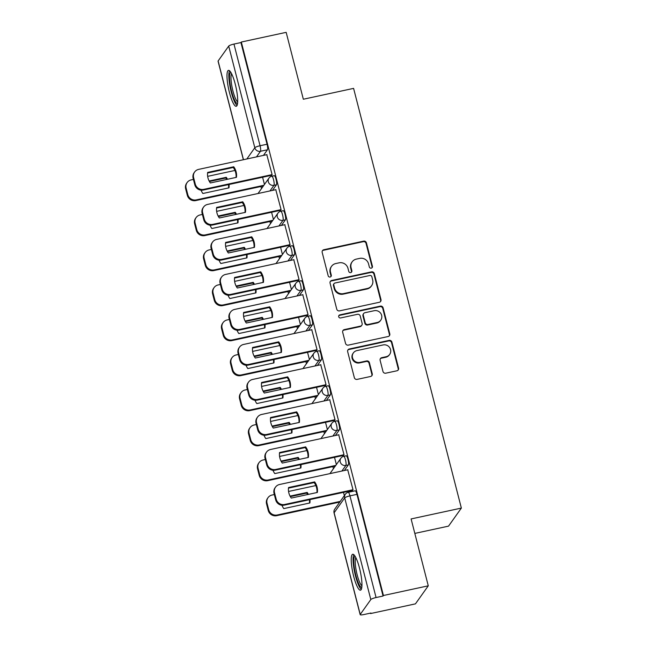 <?xml version="1.0" encoding="UTF-8"?>
<svg xmlns="http://www.w3.org/2000/svg" width="647" height="647" viewBox="0 0 647 647"><rect width="100%" height="100%" fill="white"/><g stroke="black" fill="none" stroke-linecap="round" stroke-linejoin="round"><path stroke-width="0.97" d="M371.281 268.149A1.617 1.561 35.4 0 0 372.429 266.273L366.42 242.868A2.313 2.224 35.4 0 0 363.646 241.137L323.823 249.734A2.313 2.224 35.4 0 0 322.182 252.419L328.191 275.824A1.617 1.561 35.4 0 0 331.054 276.431A1.617 1.561 35.4 0 0 331.288 275.153L330.504 272.128A7.4 7.117 35.4 0 1 335.777 263.547L339.093 262.836A7.4 7.117 35.4 0 1 347.981 268.351L348.757 271.384A1.617 1.561 35.4 0 0 351.628 271.991A1.617 1.561 35.4 0 0 351.855 270.713L351.078 267.688A7.4 7.117 35.4 0 1 356.351 259.107L359.667 258.388A7.4 7.117 35.4 0 1 368.555 263.911L369.332 266.944A1.617 1.561 35.4 0 0 371.281 268.149M371.985 267.785A1.617 1.561 35.4 0 0 372.057 266.799L366.048 243.393A2.313 2.224 35.4 0 0 363.266 241.663L323.451 250.268A2.313 2.224 35.4 0 0 322.335 250.874M330.843 276.673A1.617 1.561 35.4 0 0 330.908 275.687L330.132 272.654L330.504 272.128M351.41 272.233A1.617 1.561 35.4 0 0 351.483 271.239L350.706 268.214L351.078 267.688M235.265 84.223A18.375 3.785 -102.2 0 0 228.464 70.361A18.375 3.785 -102.2 0 0 229.426 92.432A18.375 3.785 -102.2 0 0 236.228 106.286A18.375 3.785 -102.2 0 0 235.265 84.223M359.506 568.115A18.375 3.785 -102.2 0 0 352.712 554.253A18.375 3.785 -102.2 0 0 353.674 576.323A18.375 3.785 -102.2 0 0 360.468 590.185A18.375 3.785 -102.2 0 0 359.506 568.115M382.984 371.475A2.313 2.224 35.4 0 0 385.758 373.198L396.935 370.788A2.313 2.224 35.4 0 0 398.576 368.111L391.904 342.109A2.313 2.224 35.4 0 0 389.122 340.387L349.307 348.984A2.313 2.224 35.4 0 0 347.657 351.669L354.338 377.662A2.313 2.224 35.4 0 0 357.112 379.385L370.61 376.473A2.313 2.224 35.4 0 0 372.251 373.788L369.397 362.668A2.313 2.224 35.4 0 0 366.623 360.945L359.926 362.385A6.187 5.952 35.4 0 1 353.375 352.906A6.187 5.952 35.4 0 1 356.901 350.601L383.113 344.94A6.187 5.952 35.4 0 1 389.672 354.419A6.187 5.952 35.4 0 1 386.138 356.723L381.77 357.67A2.313 2.224 35.4 0 0 380.129 360.347L382.984 371.475M241.323 42.031L286.168 32.35L303.338 99.234L353.594 88.38L461.36 508.089L411.104 518.934L428.274 585.818L383.428 595.507L241.323 42.031L240.943 42.556L233.963 44.069L260.062 145.737A4.715 0.97 77.8 0 1 260.466 151.277L256.479 156.898M379.336 302.278A2.313 2.224 35.4 0 0 380.986 299.593L374.314 273.6A2.313 2.224 35.4 0 0 371.532 271.869L331.717 280.466A2.313 2.224 35.4 0 0 330.067 283.151L336.747 309.145A2.313 2.224 35.4 0 0 339.521 310.875L379.336 302.278M383.105 307.859L389.785 333.852A2.313 2.224 35.4 0 1 388.135 336.529L348.321 345.126A2.313 2.224 35.4 0 1 345.538 343.403L342.684 332.275A2.313 2.224 35.4 0 1 344.333 329.598L360.476 326.112A2.313 2.224 35.4 0 0 362.126 323.427L360.233 316.051A2.313 2.224 35.4 0 0 357.451 314.321L340.637 317.952A1.617 1.561 35.4 0 1 338.923 315.477A1.617 1.561 35.4 0 1 339.845 314.871L380.331 306.128A2.313 2.224 35.4 0 1 383.105 307.859L382.733 308.384L389.405 334.378L389.785 333.852M428.274 585.818L415.447 603.861L370.602 613.55L370.488 613.13M260.951 186.498L261.493 188.617M269.945 221.517L270.486 223.627M278.93 256.527L279.48 258.646M287.923 291.538L288.465 293.657M296.908 326.549L297.458 328.668M305.902 361.568L306.443 363.679M314.895 396.579L315.437 398.698M323.88 431.589L324.422 433.708M332.873 466.6L333.415 468.719M414.816 533.411L448.533 526.132L461.36 508.089M383.428 595.507L383.056 596.033L376.069 597.537A4.715 0.849 165.6 0 0 370.812 599.567L360.225 614.448A4.715 0.849 165.6 0 0 360.169 614.65A4.715 0.849 165.6 0 0 363.986 614.529L370.974 613.024L370.602 613.55M240.943 42.556L267.049 144.232A4.715 0.97 77.8 0 1 267.454 149.772L263.458 155.393M243.369 159.728L218.063 61.182A4.715 0.849 -14.4 0 1 218.12 60.98L228.706 46.091A4.715 0.849 -14.4 0 1 233.963 44.069M271.522 175.313L272.12 174.682L266.799 154.673M280.507 210.324L281.105 209.693L275.784 189.684M289.5 245.334L290.099 244.703L284.777 224.695M298.485 280.353L299.092 279.714L293.762 259.706M307.479 315.364L308.077 314.725L302.756 294.725M316.464 350.375L317.07 349.744L311.749 329.735M325.457 385.386L326.056 384.755L320.734 364.746M334.45 420.404L335.049 419.766L329.727 399.757M343.436 455.415L344.034 454.776L338.713 434.776M352.429 490.426L353.027 489.795L347.706 469.787M348.361 464.886L345.886 465.419A4.715 0.97 77.8 0 0 345.587 460.3A4.715 0.97 77.8 0 0 343.735 456.329L346.218 455.787A4.715 0.97 -102.2 0 1 348.062 459.766A4.715 0.97 -102.2 0 1 348.361 464.886L344.366 470.506M339.376 429.875L336.893 430.409A4.715 0.97 77.8 0 0 336.594 425.289A4.715 0.97 77.8 0 0 334.75 421.31L337.224 420.776A4.715 0.97 -102.2 0 1 339.068 424.756A4.715 0.97 -102.2 0 1 339.376 429.875L335.381 435.496M330.382 394.864L327.908 395.398A4.715 0.97 77.8 0 0 327.6 390.278A4.715 0.97 77.8 0 0 325.756 386.299L328.239 385.766A4.715 0.97 -102.2 0 1 330.083 389.737A4.715 0.97 -102.2 0 1 330.382 394.864L326.387 400.477M321.397 359.845L318.914 360.387A4.715 0.97 77.8 0 0 318.615 355.26A4.715 0.97 77.8 0 0 316.771 351.289L319.246 350.755A4.715 0.97 -102.2 0 1 321.09 354.726A4.715 0.97 -102.2 0 1 321.397 359.845L317.402 365.466M312.404 324.834L309.921 325.368A4.715 0.97 77.8 0 0 309.622 320.249A4.715 0.97 77.8 0 0 307.778 316.278L310.261 315.744A4.715 0.97 -102.2 0 1 312.105 319.715A4.715 0.97 -102.2 0 1 312.404 324.834L308.409 330.455M303.411 289.824L300.936 290.357A4.715 0.97 77.8 0 0 300.637 285.238A4.715 0.97 77.8 0 0 298.785 281.267L301.267 280.725A4.715 0.97 -102.2 0 1 303.111 284.704A4.715 0.97 -102.2 0 1 303.411 289.824L299.424 295.444M294.425 254.813L291.943 255.347A4.715 0.97 77.8 0 0 291.643 250.227A4.715 0.97 77.8 0 0 289.799 246.248L292.274 245.714A4.715 0.97 -102.2 0 1 294.126 249.693A4.715 0.97 -102.2 0 1 294.425 254.813L290.43 260.426M285.432 219.794L282.957 220.336A4.715 0.97 77.8 0 0 282.658 215.216A4.715 0.97 77.8 0 0 280.806 211.237L283.289 210.704A4.715 0.97 -102.2 0 1 285.133 214.675A4.715 0.97 -102.2 0 1 285.432 219.794L281.437 225.415M276.447 184.783L273.964 185.317A4.715 0.97 77.8 0 0 273.665 180.198A4.715 0.97 77.8 0 0 271.821 176.227L274.296 175.693A4.715 0.97 -102.2 0 1 276.148 179.664A4.715 0.97 -102.2 0 1 276.447 184.783L272.452 190.404M264.453 184.46L262.593 177.238M383.056 596.033L356.95 494.357A4.715 0.97 -102.2 0 0 355.203 490.806L348.215 492.31A4.715 0.97 77.8 0 1 349.962 495.869L376.069 597.537M273.438 219.479L271.586 212.248M282.432 254.489L280.58 247.267M291.417 289.5L289.565 282.278M300.41 324.511L298.558 317.289M309.403 359.53L307.543 352.3M318.389 394.541L316.537 387.318M327.382 429.551L325.522 422.329M336.367 464.562L334.515 457.34M344.35 495.634L343.5 492.351M352.13 261.873L351.75 262.399A7.4 7.117 35.4 0 0 350.706 268.214M331.555 266.313L331.183 266.839A7.4 7.117 35.4 0 0 330.132 272.654M380.452 301.664A2.313 2.224 35.4 0 0 380.614 300.119L373.942 274.126A2.313 2.224 35.4 0 0 371.16 272.395L331.345 280.992A2.313 2.224 35.4 0 0 330.229 281.607M371.839 276.69A1.617 1.561 35.4 0 0 369.89 275.485L334.944 283.03A1.617 1.561 35.4 0 0 333.787 284.906L334.612 288.101A7.4 7.117 35.4 0 0 343.5 293.625L367.391 288.465A7.4 7.117 35.4 0 0 372.656 279.884L371.839 276.69M334.014 283.637L333.642 284.162A1.617 1.561 35.4 0 0 333.415 285.432L333.787 284.906M371.613 285.699L371.232 286.225A7.4 7.117 35.4 0 1 367.011 288.991L343.12 294.15A7.4 7.117 35.4 0 1 334.232 288.627L333.415 285.432M389.251 335.914A2.313 2.224 35.4 0 0 389.405 334.378M361.794 325.247L361.422 325.773A2.313 2.224 35.4 0 1 360.104 326.638L343.953 330.124A2.313 2.224 35.4 0 0 342.845 330.738M382.733 308.384A2.313 2.224 35.4 0 0 379.959 306.654L339.473 315.396A1.617 1.561 35.4 0 0 338.769 315.76M377.233 322.489A6.187 5.952 35.4 0 0 380.727 313.326A6.187 5.952 35.4 0 0 374.209 310.706L364.973 312.703A2.313 2.224 35.4 0 0 363.323 315.38L365.223 322.764A2.313 2.224 35.4 0 0 367.997 324.487L377.233 322.489L376.861 323.023A6.187 5.952 35.4 0 0 380.387 320.71L380.768 320.184M363.654 313.56L363.282 314.086A2.313 2.224 35.4 0 0 362.951 315.906L363.323 315.38M376.861 323.023L367.625 325.012A2.313 2.224 35.4 0 1 364.851 323.29L362.951 315.906M389.672 354.419L389.3 354.944A6.187 5.952 35.4 0 1 385.766 357.249L381.398 358.195A2.313 2.224 35.4 0 0 380.282 358.81M353.375 352.906L352.995 353.432A6.187 5.952 35.4 0 0 359.554 362.91L359.926 362.385M371.718 375.858A2.313 2.224 35.4 0 0 371.879 374.322L369.025 363.193A2.313 2.224 35.4 0 0 366.242 361.471L359.554 362.91M398.042 370.173A2.313 2.224 35.4 0 0 398.204 368.636L391.532 342.635A2.313 2.224 35.4 0 0 388.75 340.912L348.935 349.509A2.313 2.224 35.4 0 0 347.819 350.124M227.477 179.268A14.727 14.161 35.4 0 0 226.272 177.302L209.143 180.998M201.047 190.161A14.727 14.161 35.4 0 0 202.875 193.485L228.973 187.848A14.727 14.161 35.4 0 0 229.038 184.484M234.95 170.452L207.655 176.348M193.421 179.421L191.156 179.906A7.068 6.802 35.4 0 0 186.126 188.099L187.8 194.61A7.068 6.802 35.4 0 0 196.292 199.883L263.863 185.293M228.561 187.945A14.727 14.161 35.4 0 0 228.48 184.605M226.717 179.437A14.727 14.161 35.4 0 0 225.779 177.99L209.418 181.524M263.378 185.98L195.798 200.57A7.068 6.802 -144.6 0 1 187.315 195.297L185.64 188.787A7.068 6.802 -144.6 0 1 186.643 183.23L187.129 182.551M225.779 177.99L226.272 177.302M233.745 166.78A14.727 14.161 -144.6 0 1 236.454 177.327L210.356 182.964A14.727 14.161 -144.6 0 1 207.647 172.417L233.745 166.78L233.26 167.468A14.727 14.161 -144.6 0 1 236.042 177.424M233.26 167.468L207.574 173.008M271.691 175.272L203.279 190.048A7.068 6.802 -144.6 0 1 194.796 184.775L193.121 178.265A7.068 6.802 -144.6 0 1 194.124 172.709L194.61 172.029A7.068 6.802 35.4 0 0 193.607 177.577L195.281 184.088A7.068 6.802 35.4 0 0 203.765 189.361L203.279 190.048M266.976 154.633L198.637 169.385A7.068 6.802 35.4 0 0 194.61 172.029M272.104 174.609L203.765 189.361M236.47 214.278A14.727 14.161 35.4 0 0 235.257 212.313L218.128 216.017M210.032 225.172A14.727 14.161 35.4 0 0 211.86 228.504L237.967 222.867A14.727 14.161 35.4 0 0 238.023 219.495M243.943 205.463L216.64 211.359M202.406 214.432L200.149 214.925A7.068 6.802 35.4 0 0 195.119 223.118L196.785 229.62A7.068 6.802 35.4 0 0 205.277 234.893L272.848 220.303M237.546 222.956A14.727 14.161 35.4 0 0 237.473 219.616M235.702 214.448A14.727 14.161 35.4 0 0 234.772 213L218.411 216.535M272.363 220.991L204.792 235.581A7.068 6.802 -144.6 0 1 196.3 230.308L194.634 223.797A7.068 6.802 -144.6 0 1 195.629 218.241L196.114 217.562M234.772 213L235.257 212.313M245.456 249.297A14.727 14.161 35.4 0 0 244.251 247.332L227.121 251.028M219.026 260.183A14.727 14.161 35.4 0 0 220.853 263.515L246.96 257.878A14.727 14.161 35.4 0 0 247.017 254.514M252.928 240.482L225.633 246.37M211.399 249.451L209.143 249.936A7.068 6.802 35.4 0 0 204.104 258.129L205.778 264.639A7.068 6.802 35.4 0 0 214.27 269.912L281.841 255.322M246.539 257.967A14.727 14.161 35.4 0 0 246.458 254.627M244.695 249.459A14.727 14.161 35.4 0 0 243.765 248.011L227.396 251.546M281.356 256.002L213.785 270.592A7.068 6.802 -144.6 0 1 205.293 265.319L203.619 258.808A7.068 6.802 -144.6 0 1 204.622 253.26L205.107 252.573M243.765 248.011L244.251 247.332M237.554 103.471A15.9 3.275 77.8 0 1 236.252 102.833A15.9 3.275 77.8 0 1 230.405 85.881A15.9 3.275 77.8 0 1 230.842 72.383M231.61 73.766A14.727 3.033 -102.2 0 0 232.127 87.442A14.727 3.033 -102.2 0 0 237.223 101.482A14.727 3.033 -102.2 0 0 237.684 101.894M229.548 70.758A18.262 3.761 -102.2 0 0 230.283 87.806A18.262 3.761 -102.2 0 0 236.567 105.04A18.262 3.761 -102.2 0 0 237.045 105.477M361.794 587.363A15.9 3.275 77.8 0 1 360.5 586.724A15.9 3.275 77.8 0 1 354.653 569.772A15.9 3.275 77.8 0 1 355.082 556.274M355.85 557.657A14.727 3.033 -102.2 0 0 356.368 571.333A14.727 3.033 -102.2 0 0 361.471 585.381A14.727 3.033 -102.2 0 0 361.924 585.786M353.788 554.657A18.262 3.761 -102.2 0 0 354.524 571.697A18.262 3.761 -102.2 0 0 360.808 588.932A18.262 3.761 -102.2 0 0 361.285 589.377M242.738 201.791A14.727 14.161 -144.6 0 1 245.448 212.345L219.341 217.982A14.727 14.161 -144.6 0 1 216.632 207.428L242.738 201.791L242.253 202.479A14.727 14.161 -144.6 0 1 245.027 212.434M242.253 202.479L216.567 208.027M280.685 210.291L212.273 225.059A7.068 6.802 -144.6 0 1 203.781 219.786L202.107 213.275A7.068 6.802 -144.6 0 1 203.109 207.719L203.595 207.04A7.068 6.802 35.4 0 0 202.6 212.596L204.266 219.098A7.068 6.802 35.4 0 0 212.758 224.372L212.273 225.059M275.962 189.644L207.63 204.403A7.068 6.802 35.4 0 0 203.595 207.04M281.089 209.62L212.758 224.372M251.723 236.81A14.727 14.161 -144.6 0 1 254.433 247.356L228.334 252.993A14.727 14.161 -144.6 0 1 225.625 242.439L251.723 236.81L251.238 237.489A14.727 14.161 -144.6 0 1 254.02 247.445M251.238 237.489L225.552 243.037M289.678 245.302L221.258 260.07A7.068 6.802 -144.6 0 1 212.774 254.797L211.1 248.286A7.068 6.802 -144.6 0 1 212.103 242.738L212.588 242.051A7.068 6.802 35.4 0 0 211.585 247.607L213.259 254.117A7.068 6.802 35.4 0 0 221.743 259.39L221.258 260.07M284.955 224.655L216.616 239.414A7.068 6.802 35.4 0 0 212.588 242.051M290.082 244.631L221.743 259.39M254.449 284.308A14.727 14.161 35.4 0 0 253.236 282.343L236.106 286.039M228.011 295.202A14.727 14.161 35.4 0 0 229.839 298.526L255.945 292.889A14.727 14.161 35.4 0 0 256.002 289.524M261.922 275.493L234.618 281.388M220.384 284.462L218.128 284.947A7.068 6.802 35.4 0 0 213.098 293.14L214.772 299.65A7.068 6.802 35.4 0 0 223.255 304.923L290.827 290.333M255.533 292.978A14.727 14.161 35.4 0 0 255.452 289.646M253.681 284.47A14.727 14.161 35.4 0 0 252.751 283.022L236.39 286.556M290.341 291.013L222.77 305.602A7.068 6.802 -144.6 0 1 214.278 300.329L212.612 293.827A7.068 6.802 -144.6 0 1 213.607 288.271L214.1 287.583M252.751 283.022L253.236 282.343M263.442 319.319A14.727 14.161 35.4 0 0 262.229 317.353L245.1 321.049M237.004 330.213A14.727 14.161 35.4 0 0 238.832 333.537L264.938 327.9A14.727 14.161 35.4 0 0 264.995 324.535M270.907 310.503L243.612 316.399M229.378 319.472L227.121 319.958A7.068 6.802 35.4 0 0 222.083 328.15L223.757 334.661A7.068 6.802 35.4 0 0 232.249 339.934L299.82 325.344M264.518 327.989A14.727 14.161 35.4 0 0 264.437 324.657M262.674 319.481A14.727 14.161 35.4 0 0 261.744 318.041L245.383 321.567M299.335 326.031L231.763 340.621A7.068 6.802 -144.6 0 1 223.272 335.348L221.597 328.838A7.068 6.802 -144.6 0 1 222.6 323.282L223.086 322.594M261.744 318.041L262.229 317.353M272.427 354.33A14.727 14.161 35.4 0 0 271.214 352.364L254.085 356.068M245.989 365.223A14.727 14.161 35.4 0 0 247.825 368.555L273.924 362.918A14.727 14.161 35.4 0 0 273.988 359.546M279.9 345.514L252.605 351.41M238.363 354.483L236.106 354.968A7.068 6.802 35.4 0 0 231.076 363.169L232.75 369.672A7.068 6.802 35.4 0 0 241.234 374.945L308.805 360.355M273.511 363.007A14.727 14.161 35.4 0 0 273.43 359.667M271.659 354.499A14.727 14.161 35.4 0 0 270.729 353.052L254.368 356.586M308.32 361.042L240.749 375.632A7.068 6.802 -144.6 0 1 232.265 370.359L230.591 363.849A7.068 6.802 -144.6 0 1 231.594 358.292L232.079 357.613M270.729 353.052L271.214 352.364M260.717 271.821A14.727 14.161 -144.6 0 1 263.426 282.367L237.32 288.004A14.727 14.161 -144.6 0 1 234.61 277.458L260.717 271.821L260.231 272.5A14.727 14.161 -144.6 0 1 263.005 282.456M260.231 272.5L234.546 278.048M298.663 280.313L230.251 295.081A7.068 6.802 -144.6 0 1 221.759 289.807L220.093 283.305A7.068 6.802 -144.6 0 1 221.088 277.749L221.573 277.062A7.068 6.802 35.4 0 0 220.578 282.618L222.244 289.128A7.068 6.802 35.4 0 0 230.736 294.401L230.251 295.081M293.94 259.673L225.609 274.425A7.068 6.802 35.4 0 0 221.573 277.062M299.068 279.65L230.736 294.401M269.702 306.832A14.727 14.161 -144.6 0 1 272.411 317.378L246.313 323.015A14.727 14.161 -144.6 0 1 243.604 312.469L269.702 306.832L269.217 307.519A14.727 14.161 -144.6 0 1 271.999 317.467M269.217 307.519L243.531 313.059M307.657 315.324L239.236 330.099A7.068 6.802 -144.6 0 1 230.753 324.826L229.078 318.316A7.068 6.802 -144.6 0 1 230.081 312.76L230.567 312.072A7.068 6.802 35.4 0 0 229.564 317.628L231.238 324.139A7.068 6.802 35.4 0 0 239.73 329.412L239.236 330.099M302.933 294.684L234.594 309.436A7.068 6.802 35.4 0 0 230.567 312.072M308.061 314.66L239.73 329.412M278.695 341.842A14.727 14.161 -144.6 0 1 281.405 352.397L255.298 358.026A14.727 14.161 -144.6 0 1 252.589 347.479L278.695 341.842L278.21 342.53A14.727 14.161 -144.6 0 1 280.984 352.486M278.21 342.53L252.524 348.078M316.642 350.334L248.23 365.11A7.068 6.802 -144.6 0 1 239.738 359.837L238.072 353.327A7.068 6.802 -144.6 0 1 239.067 347.771L239.552 347.091A7.068 6.802 35.4 0 0 238.557 352.647L240.223 359.15A7.068 6.802 35.4 0 0 248.715 364.423L248.23 365.11M311.919 329.695L243.587 344.447A7.068 6.802 35.4 0 0 239.552 347.091M317.046 349.671L248.715 364.423M281.421 389.34A14.727 14.161 35.4 0 0 280.208 387.383L263.078 391.079M254.983 400.234A14.727 14.161 35.4 0 0 256.81 403.566L282.917 397.929A14.727 14.161 35.4 0 0 282.974 394.565M288.894 380.533L261.59 386.421M247.356 389.494L245.1 389.987A7.068 6.802 35.4 0 0 240.069 398.18L241.735 404.69A7.068 6.802 35.4 0 0 250.227 409.963L317.798 395.374M282.496 398.018A14.727 14.161 35.4 0 0 282.424 394.678M280.652 389.51A14.727 14.161 35.4 0 0 279.722 388.063L263.361 391.597M317.313 396.053L249.742 410.643A7.068 6.802 -144.6 0 1 241.25 405.37L239.576 398.859A7.068 6.802 -144.6 0 1 240.579 393.311L241.064 392.624M279.722 388.063L280.208 387.383M287.689 376.861A14.727 14.161 -144.6 0 1 290.39 387.407L264.291 393.044A14.727 14.161 -144.6 0 1 261.582 382.49L287.689 376.861L287.195 377.541A14.727 14.161 -144.6 0 1 289.977 387.496M287.195 377.541L261.509 383.089M325.635 385.353L257.223 400.121A7.068 6.802 -144.6 0 1 248.731 394.848L247.057 388.337A7.068 6.802 -144.6 0 1 248.06 382.781L248.545 382.102A7.068 6.802 35.4 0 0 247.542 387.658L249.216 394.169A7.068 6.802 35.4 0 0 257.708 399.442L257.223 400.121M320.912 364.706L252.581 379.465A7.068 6.802 35.4 0 0 248.545 382.102M326.039 384.682L257.708 399.442M290.406 424.359A14.727 14.161 35.4 0 0 289.193 422.394L272.072 426.09M263.968 435.253A14.727 14.161 35.4 0 0 265.804 438.577L291.902 432.94A14.727 14.161 35.4 0 0 291.967 429.576M297.879 415.544L270.583 421.44M256.349 424.513L254.085 424.998A7.068 6.802 35.4 0 0 249.055 433.191L250.729 439.701A7.068 6.802 35.4 0 0 259.221 444.974L326.792 430.384M291.49 433.029A14.727 14.161 35.4 0 0 291.409 429.697M289.646 424.521A14.727 14.161 35.4 0 0 288.708 423.073L272.347 426.608M326.298 431.064L258.727 445.654A7.068 6.802 -144.6 0 1 250.243 440.381L248.569 433.878A7.068 6.802 -144.6 0 1 249.572 428.322L250.057 427.635M288.708 423.073L289.193 422.394M296.674 411.872A14.727 14.161 -144.6 0 1 299.383 422.418L273.277 428.055A14.727 14.161 -144.6 0 1 270.575 417.509L296.674 411.872L296.189 412.551A14.727 14.161 -144.6 0 1 298.971 422.507M296.189 412.551L270.503 418.099M334.62 420.364L266.208 435.132A7.068 6.802 -144.6 0 1 257.716 429.859L256.05 423.356A7.068 6.802 -144.6 0 1 257.045 417.8L257.538 417.113A7.068 6.802 35.4 0 0 256.535 422.669L258.21 429.179A7.068 6.802 35.4 0 0 266.693 434.452L266.208 435.132M329.897 399.725L261.566 414.476A7.068 6.802 35.4 0 0 257.538 417.113M335.033 419.693L266.693 434.452M299.399 459.37A14.727 14.161 35.4 0 0 298.186 457.405L281.057 461.101M272.961 470.264A14.727 14.161 35.4 0 0 274.789 473.588L300.895 467.951A14.727 14.161 35.4 0 0 300.952 464.586M306.872 450.555L279.569 456.45M265.335 459.524L263.078 460.009A7.068 6.802 35.4 0 0 258.048 468.202L259.714 474.712A7.068 6.802 35.4 0 0 268.206 479.985L335.777 465.395M300.475 468.04A14.727 14.161 35.4 0 0 300.402 464.708M298.631 459.532A14.727 14.161 35.4 0 0 297.701 458.092L281.34 461.618M335.292 466.083L267.721 480.672A7.068 6.802 -144.6 0 1 259.229 475.399L257.563 468.889A7.068 6.802 -144.6 0 1 258.557 463.333L259.043 462.645M297.701 458.092L298.186 457.405M305.667 446.883A14.727 14.161 -144.6 0 1 308.376 457.429L282.27 463.066A14.727 14.161 -144.6 0 1 279.561 452.52L305.667 446.883L305.182 447.57A14.727 14.161 -144.6 0 1 307.956 457.518M305.182 447.57L279.496 453.11M343.614 455.375L275.201 470.151A7.068 6.802 -144.6 0 1 266.71 464.878L265.035 458.367A7.068 6.802 -144.6 0 1 266.038 452.811L266.524 452.124A7.068 6.802 35.4 0 0 265.521 457.68L267.195 464.19A7.068 6.802 35.4 0 0 275.687 469.463L275.201 470.151M338.891 434.735L270.559 449.487A7.068 6.802 35.4 0 0 266.524 452.124M344.018 454.712L275.687 469.463M308.384 494.381A14.727 14.161 35.4 0 0 307.179 492.416L290.05 496.112M281.955 505.275A14.727 14.161 35.4 0 0 283.782 508.599L309.881 502.97A14.727 14.161 35.4 0 0 309.945 499.597M315.857 485.565L288.562 491.461M274.328 494.534L272.063 495.02A7.068 6.802 35.4 0 0 267.033 503.212L268.707 509.723A7.068 6.802 35.4 0 0 277.199 514.996L340.257 501.385M309.468 503.059A14.727 14.161 35.4 0 0 309.387 499.719M307.624 494.551A14.727 14.161 35.4 0 0 306.686 493.103L290.325 496.637M339.772 502.064L276.714 515.683A7.068 6.802 -144.6 0 1 268.222 510.41L266.548 503.9A7.068 6.802 -144.6 0 1 267.551 498.344L268.036 497.664M306.686 493.103L307.179 492.416M314.652 481.894A14.727 14.161 -144.6 0 1 317.362 492.448L291.263 498.077A14.727 14.161 -144.6 0 1 288.554 487.531L314.652 481.894L314.167 482.581A14.727 14.161 -144.6 0 1 316.949 492.537M314.167 482.581L288.481 488.129M352.607 490.386L284.187 505.161A7.068 6.802 -144.6 0 1 275.703 499.888L274.029 493.378A7.068 6.802 -144.6 0 1 275.032 487.822L275.517 487.142A7.068 6.802 35.4 0 0 274.514 492.691L276.188 499.201A7.068 6.802 35.4 0 0 284.672 504.474L284.187 505.161M347.884 469.746L279.544 484.498A7.068 6.802 35.4 0 0 275.517 487.142M353.011 489.722L284.672 504.474M372.057 266.799L372.429 266.273M330.908 275.687L331.288 275.153M351.483 271.239L351.855 270.713M370.812 599.567L344.705 497.891L334.127 512.78L360.225 614.448M267.454 149.772L260.466 151.277A4.715 4.529 35.4 0 1 254.813 147.767L228.706 46.091M246.839 158.984L254.813 147.767A4.715 0.849 -14.4 0 1 260.062 145.737L267.049 144.232M218.12 60.98L243.474 159.704M343.735 456.329A4.715 4.715 0 0 0 340.888 458.205A4.715 4.529 -144.6 0 0 345.886 465.419L341.891 471.04M334.75 421.31A4.715 4.715 0 0 0 331.903 423.187A4.715 4.529 -144.6 0 0 336.893 430.409L332.898 436.029M325.756 386.299A4.715 4.715 0 0 0 322.91 388.176A4.715 4.529 -144.6 0 0 327.908 395.398L323.912 401.019M316.771 351.289A4.715 4.715 0 0 0 313.924 353.165A4.715 4.529 -144.6 0 0 318.914 360.387L314.919 366M307.778 316.278A4.715 4.715 0 0 0 304.931 318.154A4.715 4.529 -144.6 0 0 309.921 325.368L305.934 330.989M298.785 281.267A4.715 4.715 0 0 0 295.946 283.135A4.715 4.529 -144.6 0 0 300.936 290.357L296.941 295.978M289.799 246.248A4.715 4.715 0 0 0 286.953 248.125A4.715 4.529 -144.6 0 0 291.943 255.347L287.955 260.967M280.806 211.237A4.715 4.715 0 0 0 277.959 213.114A4.715 4.529 -144.6 0 0 282.957 220.336L278.962 225.949M271.821 176.227A4.715 4.715 0 0 0 268.974 178.103A4.715 4.529 -144.6 0 0 273.964 185.317L269.969 190.938M258.388 192.992A4.715 4.529 35.4 0 0 258.072 193.51A4.715 4.715 0 0 1 258.388 192.992L268.974 178.103M267.381 228.003A4.715 4.529 35.4 0 0 267.065 228.52A4.715 4.715 0 0 1 267.381 228.003L277.959 213.114M276.366 263.014A4.715 4.529 35.4 0 0 276.051 263.531A4.715 4.715 0 0 1 276.366 263.014L286.953 248.125M285.359 298.024A4.715 4.529 35.4 0 0 285.044 298.542A4.715 4.715 0 0 1 285.359 298.024L295.946 283.135M294.353 333.043A4.715 4.529 35.4 0 0 294.029 333.561A4.715 4.715 0 0 1 294.353 333.043L304.931 318.154M303.014 368.572A4.715 4.715 0 0 1 303.338 368.054A4.715 4.529 35.4 0 0 303.022 368.572M312.331 403.065A4.715 4.529 35.4 0 0 312.016 403.582A4.715 4.715 0 0 1 312.331 403.065L322.91 388.176M321.316 438.076A4.715 4.529 35.4 0 0 321.001 438.593A4.715 4.715 0 0 1 321.316 438.076L331.903 423.187M329.986 473.612A4.715 4.715 0 0 1 330.31 473.094A4.715 4.529 35.4 0 0 329.994 473.612M356.95 494.357L349.962 495.869A4.715 0.849 -14.4 0 0 344.705 497.891A4.715 4.529 -144.6 0 1 345.377 494.187L334.79 509.076A4.715 4.715 0 0 0 334.07 512.982L360.169 614.65M334.07 512.982A4.715 0.849 165.6 0 1 334.127 512.78A4.715 4.529 -144.6 0 1 334.79 509.076M323.451 250.268L323.823 249.734M363.266 241.663L363.646 241.137M366.048 243.393L366.42 242.868M331.345 280.992L331.717 280.466M371.16 272.395L371.532 271.869M373.942 274.126L374.314 273.6M380.614 300.119L380.986 299.593M334.232 288.627L334.612 288.101M343.12 294.15L343.5 293.625M367.011 288.991L367.391 288.465M343.953 330.124L344.333 329.598M360.104 326.638L360.476 326.112M339.473 315.396L339.845 314.871M379.959 306.654L380.331 306.128M364.851 323.29L365.223 322.764M367.625 325.012L367.997 324.487M381.398 358.195L381.77 357.67M385.766 357.249L386.138 356.723M366.242 361.471L366.623 360.945M369.025 363.193L369.397 362.668M371.879 374.322L372.251 373.788M348.935 349.509L349.307 348.984M388.75 340.912L389.122 340.387M391.532 342.635L391.904 342.109M398.204 368.636L398.576 368.111M195.798 200.57L196.292 199.883M187.315 195.297L187.8 194.61M185.64 188.787L186.126 188.099M193.607 177.577L193.121 178.265M195.281 184.088L194.796 184.775M204.792 235.581L205.277 234.893M196.3 230.308L196.785 229.62M194.634 223.797L195.119 223.118M213.785 270.592L214.27 269.912M205.293 265.319L205.778 264.639M203.619 258.808L204.104 258.129M202.6 212.596L202.107 213.275M204.266 219.098L203.781 219.786M211.585 247.607L211.1 248.286M213.259 254.117L212.774 254.797M222.77 305.602L223.255 304.923M214.278 300.329L214.772 299.65M212.612 293.827L213.098 293.14M231.763 340.621L232.249 339.934M223.272 335.348L223.757 334.661M221.597 328.838L222.083 328.15M240.749 375.632L241.234 374.945M232.265 370.359L232.75 369.672M230.591 363.849L231.076 363.169M220.578 282.618L220.093 283.305M222.244 289.128L221.759 289.807M229.564 317.628L229.078 318.316M231.238 324.139L230.753 324.826M238.557 352.647L238.072 353.327M240.223 359.15L239.738 359.837M249.742 410.643L250.227 409.963M241.25 405.37L241.735 404.69M239.576 398.859L240.069 398.18M247.542 387.658L247.057 388.337M249.216 394.169L248.731 394.848M258.727 445.654L259.221 444.974M250.243 440.381L250.729 439.701M248.569 433.878L249.055 433.191M256.535 422.669L256.05 423.356M258.21 429.179L257.716 429.859M267.721 480.672L268.206 479.985M259.229 475.399L259.714 474.712M257.563 468.889L258.048 468.202M265.521 457.68L265.035 458.367M267.195 464.19L266.71 464.878M276.714 515.683L277.199 514.996M268.222 510.41L268.707 509.723M266.548 503.9L267.033 503.212M274.514 492.691L274.029 493.378M276.188 499.201L275.703 499.888M303.338 368.054L313.924 353.165M330.31 473.094L340.888 458.205M348.215 492.31A4.715 4.715 0 0 0 345.377 494.187"/></g></svg>
